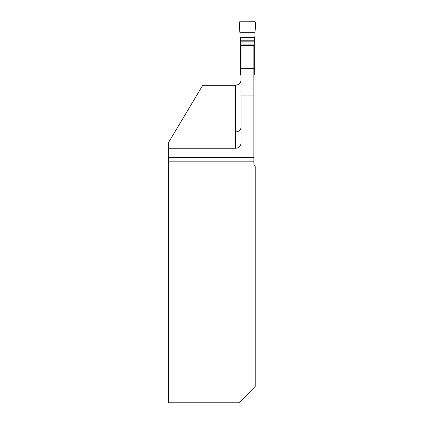 <?xml version="1.0" encoding="UTF-8"?>
<svg xmlns="http://www.w3.org/2000/svg" width="424" height="424" viewBox="0 0 424 424"><rect width="100%" height="100%" fill="white"/><g stroke="black" fill="none" stroke-linecap="round" stroke-linejoin="round"><path stroke-width="0.64" d="M168.392 148.22L235.58 148.22A5.454 5.454 0 0 0 241.033 142.766L241.033 45.395L253.844 45.395L253.844 162.938A5.454 5.454 0 0 0 255.206 166.542L255.206 386.444L238.993 402.8L168.392 402.8L168.392 142.766L174.836 131.975L235.58 131.975C238.998 131.599 240.816 130.03 241.033 127.258M241.033 79.845C240.869 82.998 239.051 84.811 235.58 85.293L202.73 85.293L174.836 131.975M253.844 157.484L168.392 157.484M255.078 32.256L239.793 32.256L239.263 22.393L240.334 21.2L254.538 21.2L255.608 22.393L254.692 38.987L254.252 39.75L254.252 74.624L253.844 75.17M241.033 75.17L240.62 74.624L240.62 39.75L240.069 37.349L254.803 37.349L255.153 29.495C254.755 26.945 256.615 23.161 254.76 21.226L240.334 21.2L239.269 22.165L239.793 32.256M253.844 75.477A1.092 1.092 0 0 0 254.103 75.17M240.768 75.17A1.092 1.092 0 0 0 241.033 75.477M254.252 65.964L253.844 65.964M241.033 65.964L240.62 65.964M235.58 148.22L235.58 85.293M253.844 161.846L168.392 161.846M241.033 95.935L253.844 95.935M241.033 68.677L253.844 68.677M254.252 40.778L240.62 40.778M254.252 41.149L240.62 41.149M254.252 44.891L240.62 44.891M254.252 45.395L240.62 45.395M254.252 46.407L253.844 46.407M241.033 46.407L240.62 46.407M254.252 64.851L253.844 64.851M241.033 64.851L240.62 64.851M254.252 67.093L253.844 67.093M241.033 67.093L240.62 67.093M254.252 72.085L253.844 72.085M241.033 72.085L240.62 72.085M255.052 33.093L239.825 33.093M254.803 37.349L240.069 37.349M254.792 37.54L240.079 37.54"/></g></svg>
